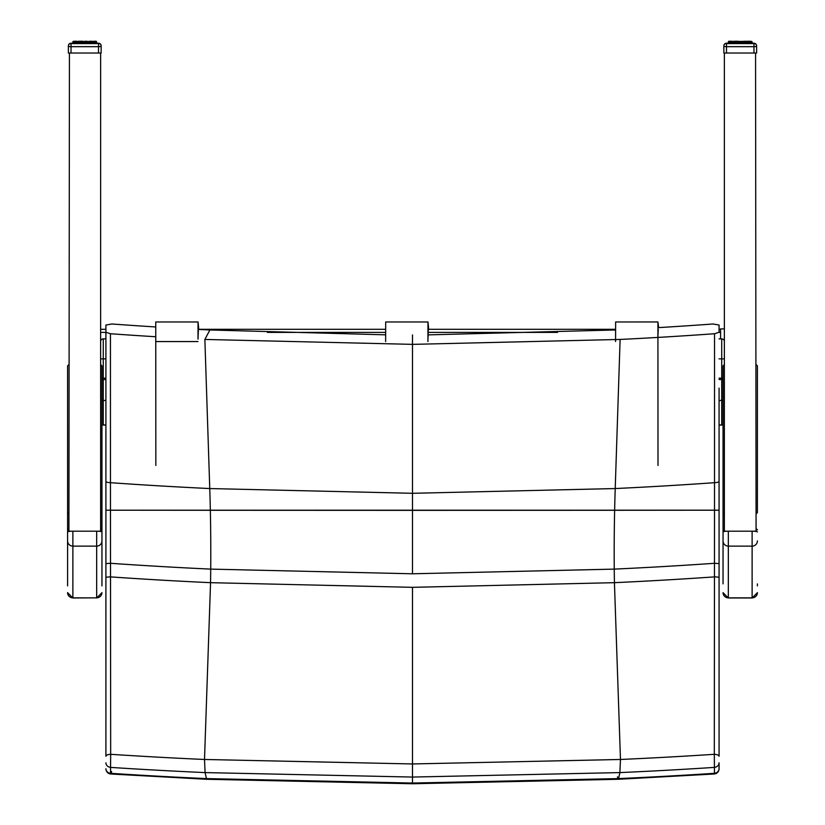 <?xml version="1.0" encoding="UTF-8"?>
<svg xmlns="http://www.w3.org/2000/svg" width="825" height="825" viewBox="0 0 825 825"><rect width="100%" height="100%" fill="white"/><g stroke="black" fill="none" stroke-linecap="round" stroke-linejoin="round"><path stroke-width="1.24" d="M657.907 327.649A4201.075 4165.085 -87.8 0 0 713.048 323.988L719.07 325.05L719.07 332.279L714.543 333.733A4210.336 4174.263 -87.8 0 1 620.111 339.446L412.49 344.365L204.868 339.446L209.901 329.979A4201.075 4165.085 87.8 0 1 198.01 329.381M714.543 333.733L714.522 510.211L719.07 510.19L719.07 388.111M719.07 481.377A5.29 1.32 180 0 1 714.543 482.687A4359.465 4322.113 -87.8 0 1 615.223 488.555A262.835 34.31 -90 0 0 614.635 510.283L714.522 510.211L714.306 754.308A5.29 1.97 -0 0 1 719.07 756.267L719.07 510.19L110.457 510.211L110.437 333.733L105.909 332.279L105.909 325.05L111.932 323.988A4201.075 4165.085 87.8 0 0 155.708 326.958M105.909 510.19L110.457 510.211L105.909 510.19L105.909 756.267A5.29 1.97 180 0 1 110.674 754.308L110.457 510.211L210.344 510.283A262.835 34.31 90 0 0 209.756 488.555A4359.465 4322.113 87.8 0 1 110.437 482.687A5.29 1.32 0 0 1 105.909 481.377L105.909 510.046M719.07 327.236L719.07 332.279M105.909 332.279L105.909 481.377M155.698 336.744A4210.336 4174.263 87.8 0 1 110.437 333.733M620.111 339.446L615.223 488.555L412.49 493.298L209.756 488.555L204.868 339.446M615.574 330.928L615.079 329.979L427.938 334.878M385.636 334.826L209.901 329.979M719.07 510.046L719.07 577.531A5.29 0.65 -0 0 0 714.429 576.892A4453.525 4415.369 -87.8 0 1 614.429 582.677L620.472 759.474A4629.91 4590.248 -87.8 0 0 714.306 754.308L714.419 767.394A5.29 4.61 0 0 0 719.07 762.805L719.07 768.735A5.29 4.61 0 0 1 714.429 773.314A5.29 0.691 86.2 0 1 714.13 774.005A5.29 5.29 0 0 0 719.07 768.735M618.595 778.594L619.884 772.592L620.472 759.474L412.49 763.95L204.507 759.474A4629.91 4590.248 87.8 0 1 110.674 754.308L110.56 767.394A4643.038 4603.263 -92.2 0 0 205.095 772.592L412.49 777.057L619.884 772.592A4643.038 4603.263 92.2 0 0 714.419 767.394L714.429 773.314A4649.092 4609.265 -87.8 0 1 618.595 778.594A5.29 0.691 87.4 0 1 618.286 779.285A5.29 0.691 87.4 0 1 618.245 779.285A5.29 0.691 -92.5 0 0 618.523 778.594L412.49 783.049L206.384 778.594A4649.092 4609.265 87.8 0 1 110.55 773.314L110.56 767.394A5.29 4.61 180 0 1 105.909 762.805M719.07 563.609L714.45 563.3A4439.985 4401.942 -87.8 0 1 614.254 569.116L412.49 573.788L210.715 569.116A4439.985 4401.942 87.8 0 1 110.529 563.3L105.909 563.609M105.909 577.531A5.29 0.65 180 0 1 110.55 576.892A4453.525 4415.369 -92.2 0 0 210.55 582.677L204.507 759.474L205.095 772.592L206.456 778.594A5.29 0.691 92.5 0 0 206.766 779.285L206.693 779.285A5.29 0.691 -87.4 0 1 206.693 779.285L110.849 774.005A5.29 5.29 0 0 1 105.909 768.735A5.29 4.61 0 0 0 110.55 773.314A5.29 0.691 -86.2 0 0 110.849 774.005A5.29 0.691 -86.2 0 0 111.592 771.53M412.49 573.788L412.49 510.355L210.344 510.283A262.824 34.31 90 0 1 210.715 569.116A211.87 27.658 90 0 1 210.55 582.677L412.49 587.328L614.429 582.677A211.87 27.658 -90 0 1 614.254 569.116A262.824 34.31 -90 0 1 614.635 510.283L412.49 510.355L412.49 334.909M617.512 776.81A5.29 0.691 -92.5 0 0 618.214 779.285L412.49 783.75L412.49 587.328M100.629 513.841L101.949 512.655L101.949 559.443L101.949 400.228L105.909 400.568M103.259 425.071L105.909 425.071L101.949 424.72L103.259 425.071L103.259 358.865L100.619 358.885M105.909 358.865L103.259 358.865L103.259 338.879A2.64 2.64 0 0 0 100.629 341.292M719.07 400.568L723.051 400.207L723.051 583.883M724.371 513.841L723.051 512.655L723.051 365.898L724.371 364.547L724.36 358.885L721.72 358.865L721.72 425.071L723.051 424.71L719.07 425.071L721.72 425.071M719.07 338.879L721.72 338.879A2.64 2.64 0 0 1 724.36 341.529L724.36 358.885M719.07 358.865L721.72 358.865L721.72 338.879M103.259 338.879L105.909 338.879M101.949 585.874L101.949 529.949A0.639 0.629 180 0 0 101.32 529.32A4.651 0.65 180 0 0 100.629 528.98L101.949 529.949A5.29 0.742 0 0 0 100.629 529.454M68.918 364.547L67.588 365.898L67.588 585.874M757.412 585.874L757.412 583.883M68.382 45.87L68.382 45.86A2.64 2.64 0 0 1 71.032 43.22A2.64 2.64 180 0 0 68.382 45.87L68.382 45.87A2.64 0.619 0 0 1 68.392 45.818L68.382 45.87M97.989 43.436L96.649 43.22L98.515 43.22A2.64 2.64 0 0 1 101.155 45.86L101.155 45.87A2.64 2.64 180 0 0 98.515 43.22L98.515 43.395A2.64 2.64 0 0 1 101.155 46.045L101.155 46.045A2.64 2.64 180 0 0 98.515 43.405L98.515 46.674A2.64 0.619 0 0 0 101.155 46.056L101.155 53.027L68.382 53.027L68.382 46.056A2.64 0.619 0 0 0 71.032 46.674L71.032 43.395A2.64 2.64 180 0 0 68.382 46.056L68.382 46.056A2.64 2.64 0 0 1 71.032 43.395L71.558 43.436M101.155 45.86L101.155 45.86A2.64 0.619 0 0 1 101.155 45.87L101.155 45.86A2.64 2.64 0 0 0 98.515 43.22L96.649 43.22L98.515 43.22M74.229 41.673L73.652 41.673M75.56 41.683L76.333 41.683M79.406 41.683L78.262 41.683M81.737 41.683L80.468 41.683M84.191 41.683L82.871 41.683M92.225 43.405L91.905 41.436L89.884 41.436L90.307 43.405L90.131 41.683M93.215 41.683L92.225 41.683M94.772 41.683L93.978 41.673M96.649 43.22L96.298 41.673M95.896 41.673L92.874 41.683M90.09 41.312L88.739 41.683M89.079 41.683L87.811 41.683M88.038 41.683L86.357 41.683M86.677 41.683L85.357 41.683M85.635 41.683L83.913 41.683M77.323 41.683L81.5 41.683M82.871 41.26L79.664 41.26L79.241 43.405L79.458 41.498M80.561 41.25L79.458 41.312M79.654 41.25L74.776 41.683M74.776 43.405L74.601 41.436L79.664 41.446L74.776 41.858L74.601 41.25L76.591 41.25M75.085 41.683L73.322 41.25L72.899 43.405L71.032 43.395A2.64 2.64 0 0 0 68.382 46.045L68.382 46.056M73.93 41.673L74.601 41.25M101.155 46.056A2.64 2.64 0 0 0 98.515 43.395L96.649 43.395L96.649 41.858L95.514 41.436L95.896 43.405M95.38 43.405L94.947 41.436L93.617 41.436L95.514 41.436L94.452 41.436L94.772 43.405M93.988 43.405L93.617 41.436L91.905 41.436L93.988 41.858L92.957 41.436L93.215 43.405M90.131 43.405L90.131 41.869L88.987 41.446L89.884 41.436L91.111 41.446L91.286 43.405M92.225 41.858L87.636 41.436L88.987 41.446L89.079 43.405M89.884 41.436L85.264 41.436L86.677 41.446L86.677 43.405M85.357 43.405L85.357 41.869L84.274 41.446L84.191 43.405M82.871 43.405L82.871 41.436L83.913 41.869L83.913 43.405M82.871 41.869L81.5 41.869L81.737 43.405M86.677 41.436L79.664 41.446L81.902 41.446L79.406 41.869L79.406 43.405M80.561 41.436L78.262 41.869L78.262 43.405M79.654 41.436L77.633 41.436L77.323 43.405M73.652 43.405L74.023 41.436L72.899 41.858L73.425 41.436L72.899 43.405L71.032 43.395L98.515 43.405L72.899 43.405M73.404 41.858L74.023 41.436L72.899 41.858L73.291 43.405L73.064 41.858M96.649 43.405L96.226 41.436L96.298 43.405M723.845 45.87L723.845 45.86A2.64 2.64 0 0 1 726.485 43.22A2.64 2.64 180 0 0 723.845 45.87L723.845 45.87A2.64 0.619 0 0 1 723.855 45.818A2.64 2.64 0 0 1 726.485 43.22L728.351 43.22L727.011 43.436M753.442 43.436L752.101 43.22L753.967 43.22A2.64 2.64 0 0 1 756.618 45.86L756.618 45.87A2.64 2.64 180 0 0 753.967 43.22L753.967 43.395A2.64 2.64 0 0 1 756.618 46.045L756.618 46.045A2.64 2.64 180 0 0 753.967 43.405L753.967 46.674A2.64 0.619 0 0 0 756.618 46.056L756.618 53.027L723.845 53.027L723.845 46.056A2.64 0.619 0 0 0 726.485 46.674L726.485 43.395A2.64 2.64 180 0 0 723.845 46.056L723.845 46.056A2.64 2.64 0 0 1 726.485 43.395L728.351 43.22L728.475 41.673M756.618 45.86L756.618 45.86A2.64 0.619 0 0 1 756.618 45.87L756.618 45.86A2.64 2.64 0 0 0 753.967 43.22L752.101 43.22L753.967 43.22M729.682 41.673L729.104 41.673M731.022 41.683L731.785 41.683M734.869 41.683L733.714 41.683M737.189 41.683L735.921 41.683M739.643 41.683L738.323 41.683M750.802 43.405L750.399 41.436L745.336 41.436L745.759 43.405L745.594 41.683M748.667 41.683L747.677 41.683M750.224 41.683L749.44 41.673M751.348 41.673L750.771 41.673M746.738 41.683L751.07 41.673M745.542 41.312L749.079 41.25L749.512 41.683L748.327 41.683M747.357 41.25L747.77 41.673L746.398 41.683M732.775 41.683L739.365 41.683M745.346 41.25L736.962 41.683M738.323 41.25L735.116 41.26L734.693 43.405L734.91 41.498M736.013 41.25L734.91 41.312M735.116 41.25L730.228 41.683M730.228 43.405L730.053 41.436L735.116 41.446L730.228 41.858L730.053 41.25L732.043 41.25M730.548 41.683L728.774 41.25L728.351 43.405L726.485 43.395A2.64 2.64 0 0 0 723.845 46.045L723.845 46.056M729.382 41.673L730.053 41.25M756.618 46.045L756.618 46.045A2.64 2.64 0 0 0 753.967 43.395L752.101 43.395L752.101 41.858L750.977 41.436L751.348 43.405M745.594 43.405L745.594 41.869L744.439 41.446L745.336 41.436L749.904 41.436L750.224 43.405M749.512 43.405L749.079 41.436L748.409 41.436L748.667 43.405M747.677 43.405L747.368 41.436L746.398 41.869L746.738 43.405M747.677 41.858L743.098 41.436L744.439 41.446L744.532 43.405M745.346 41.436L740.726 41.436L742.129 41.446L742.129 43.405M740.809 43.405L740.809 41.869L739.736 41.446L739.643 43.405M738.323 43.405L738.323 41.436L739.365 41.869L739.365 43.405M738.323 41.869L736.962 41.869L737.189 43.405M742.129 41.436L735.116 41.446L737.364 41.446L734.869 41.869L734.869 43.405M736.013 41.436L733.714 41.869L733.714 43.405M735.116 41.436L733.095 41.436L732.775 43.405M729.104 43.405L729.486 41.436L728.753 41.858L728.753 43.405L728.743 41.858L729.486 41.436L728.351 41.858L728.877 41.436L728.351 43.405L726.485 43.395L753.967 43.405L728.351 43.405M728.475 43.405L728.877 41.436L730.548 41.436L729.62 41.858L729.62 43.405M750.843 43.405L750.843 41.858L749.904 41.436L750.771 41.858M752.101 43.405L751.936 41.858M67.588 512.655L68.918 513.841M101.949 512.655L101.949 365.898L100.629 364.547M68.918 529.454A5.29 0.742 0 0 0 67.588 529.949L68.918 528.959A4.651 0.65 180 0 0 68.227 529.32A0.639 0.629 -0 0 0 67.588 529.949L67.588 374.045M723.051 512.655L723.051 529.949A5.29 0.742 0 0 1 724.371 529.454M757.412 531.929A5.29 0.742 0 0 0 752.122 531.197L752.122 597.981L728.331 597.981L728.331 546.129A5.29 5.239 180 0 1 723.051 540.891L723.051 559.443M756.082 513.841L757.412 512.655L757.412 365.898L756.082 364.547M757.412 374.045L757.412 512.655M72.291 531.197L68.918 531.197L69.434 53.027M100.629 531.444L100.629 53.027L100.103 53.027M100.629 531.197L97.247 531.197M724.371 531.444L724.371 53.027L724.897 53.027M755.566 53.027L756.082 531.197L752.709 531.197M724.371 531.197L727.753 531.197M720.586 332.331L719.07 332.362M724.371 328.907L720.586 328.907L720.586 338.879M198.392 329.299L198 339.106L198.041 321.956L198.753 329.299M155.843 465.465L155.75 321.967L198.031 321.967L155.75 321.967M658.268 329.299L657.876 337.425M657.999 465.465L657.917 321.956L658.628 327.608M615.574 341.56L615.625 321.967L657.907 321.967M428.33 329.299L427.938 340.024M427.927 341.56L427.979 321.956L428.691 329.299M385.636 341.56L385.688 321.967L427.969 321.967L385.688 321.967M206.693 779.285A5.29 0.691 -87.4 0 1 206.384 778.594M105.909 379.521L103.259 379.521A2.64 1.31 180 0 1 101.949 379.356M105.909 378.18L103.259 378.18A2.64 1.31 180 0 1 101.949 378.005M719.07 379.521L721.72 379.521A2.64 1.31 -0 0 0 723.051 379.345M719.07 378.18L721.72 378.18A2.64 1.31 -0 0 0 723.051 378.005M101.949 540.891A5.29 5.239 -0 0 1 96.669 546.129L96.669 531.197A5.29 0.742 0 0 1 101.949 531.929M67.588 592.618A5.29 5.239 180 0 0 72.878 597.847L96.669 597.847L72.878 597.981L72.878 546.129L96.669 546.129L96.669 597.847A5.29 5.239 -0 0 0 101.949 592.618M96.669 531.197L72.878 531.197L72.878 546.129A5.29 5.239 180 0 1 67.588 540.891M72.878 531.197A5.29 0.742 180 0 0 67.588 531.929M723.68 529.32A0.639 0.629 -0 0 0 723.051 529.949L724.371 528.959A4.651 0.65 180 0 0 723.68 529.32M757.412 529.949L756.082 528.959A4.651 0.65 180 0 1 756.773 529.32A0.639 0.629 180 0 1 757.412 529.949A5.29 0.742 0 0 0 756.082 529.454M752.122 531.197L728.331 531.197L728.331 546.129L752.122 546.129A5.29 5.239 -0 0 0 757.412 540.891M723.051 592.618A5.29 5.239 180 0 0 728.331 597.847L752.122 597.847A5.29 5.239 -0 0 0 757.412 592.618M728.331 531.197A5.29 0.742 180 0 0 723.051 531.929M71.032 43.22L72.899 43.22L71.032 43.22A2.64 2.64 0 0 0 68.382 45.86M85.264 41.26L86.677 41.26L85.264 41.25M93.617 41.26L94.452 41.26M76.333 43.405L76.333 41.858L77.643 41.436L75.921 41.436L75.487 43.405M71.032 53.027L71.032 46.674L98.515 46.674L98.515 53.027M96.473 41.858L96.257 43.405L96.247 41.858L95.514 41.436L96.123 41.436L94.803 41.436L95.617 41.858L95.617 43.405M74.157 41.858L75.096 41.436L74.157 41.858L74.157 43.405M95.349 43.405L95.318 41.858M87.811 43.405L87.811 41.869L86.677 41.869M80.468 43.405L80.468 41.869L81.5 41.869L81.5 43.405M75.085 43.405L75.085 41.858L75.56 43.405L75.983 41.436L75.096 41.436M74.229 41.858L74.198 43.405M73.023 43.405L73.023 41.858L73.972 41.436L73.322 41.436M96.649 41.858L95.576 41.436L96.525 41.858L96.525 43.405M95.38 41.858L93.565 41.436L94.452 41.858L94.452 43.405M92.338 41.858L92.874 43.405M90.09 41.498L90.946 41.869L90.946 43.405M88.038 43.405L88.038 41.869L88.739 41.869L88.739 43.405M85.635 43.405L85.635 41.869L86.357 41.869L86.357 43.405M83.181 43.405L83.181 41.869M80.809 43.405L80.809 41.869M78.602 43.405L78.602 41.869M77.199 41.858L77.199 43.405L77.323 41.858M76.673 43.405L76.673 41.858M73.93 43.405L73.93 41.858L74.735 41.436L73.281 41.858L73.281 43.405M749.904 41.25L749.079 41.26M752.101 43.22L751.936 41.673M731.785 43.405L731.785 41.858L733.105 41.436L731.383 41.436L731.012 43.405M728.527 41.673L729.424 41.25L728.774 41.25M726.485 53.027L726.485 46.674L753.967 46.674L753.967 53.027M752.101 41.858L751.028 41.436L751.75 41.858L751.75 43.405L751.709 41.858L750.977 41.436L751.575 41.436L750.265 41.436L751.07 41.858L751.07 43.405M749.512 41.858L749.915 43.405M743.263 43.405L743.263 41.869L742.129 41.869M735.921 43.405L735.921 41.869L736.962 41.869L736.962 43.405M729.682 41.858L729.651 43.405M751.719 43.405L751.719 41.858L751.977 43.405M749.079 41.436L747.357 41.436L748.327 41.858L748.327 43.405M747.79 43.405L747.79 41.869L747.801 43.405M745.542 41.498L746.398 41.869L746.398 43.405M743.5 43.405L743.5 41.869L744.191 41.869L744.191 43.405M741.087 43.405L741.087 41.869L741.819 41.869L741.819 43.405M738.643 43.405L738.643 41.869M736.261 43.405L736.261 41.869M734.054 43.405L734.054 41.869M732.662 41.858L732.662 43.405L732.775 41.858M732.126 43.405L732.126 41.858M732.043 41.436L730.94 41.858L730.94 43.405L731.435 41.436L730.548 41.436M730.548 43.405L730.548 41.858L731.383 41.436M729.382 43.405L729.774 41.858M728.702 43.405L728.702 41.858L729.424 41.436L728.774 41.436M100.629 332.392L105.909 332.392M267.382 332.392L385.636 332.392M427.948 332.392L557.597 332.392M720.586 329.299L719.07 329.299L720.586 329.299M615.584 329.299L427.958 329.299L615.584 329.299M385.646 329.299L198.021 329.299L385.646 329.299M105.909 329.299L100.629 329.299L105.909 329.299M197.99 341.56L155.698 341.56M618.214 779.285L714.13 774.005M206.766 779.285L412.49 783.75M96.669 597.981L101.949 592.69M72.878 597.981L67.588 592.69M752.122 597.981L757.412 592.69M728.331 597.981L723.051 592.69M75.921 41.26L75.096 41.25M78.437 41.25L77.199 41.683M91.895 41.25L89.884 41.25M94.947 41.25L96.226 41.25M72.899 41.673L72.899 43.22M97.989 43.612L71.558 43.612M75.487 41.858L76.591 41.436M78.437 41.436L77.23 41.858M93.617 41.436L91.895 41.436L92.317 41.858M726.485 43.22L728.351 43.22L728.351 41.673M731.383 41.26L730.548 41.25M733.889 41.25L732.662 41.683M751.719 41.673L750.399 41.25M753.442 43.612L727.011 43.612M733.889 41.436L732.683 41.858M750.399 41.436L749.018 41.436L749.44 41.858M751.451 41.858L751.028 41.436L751.678 41.436M657.917 321.956L615.625 321.967"/></g></svg>
